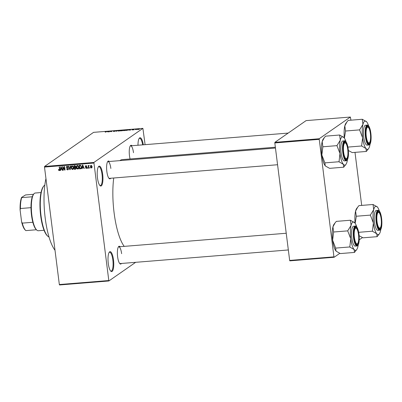 <?xml version="1.0" encoding="UTF-8"?>
<svg xmlns="http://www.w3.org/2000/svg" width="402" height="402" viewBox="0 0 402 402"><rect width="100%" height="100%" fill="white"/><g stroke="black" fill="none" stroke-linecap="round" stroke-linejoin="round"><path stroke-width="0.6" d="M102.676 174.282A9.985 2.774 -94.6 0 1 100.048 185.684A9.985 2.774 -94.6 0 1 97.475 177.905A9.985 2.774 -94.6 0 1 98.505 166.629A9.985 2.774 -94.6 0 1 102.676 174.282M99.796 185.412A9.462 2.628 85.4 0 0 100.334 185.563A9.462 2.628 85.4 0 0 102.038 174.418A9.462 2.628 85.4 0 0 98.812 166.704A9.462 2.628 85.4 0 0 98.299 166.941M113.485 259.818A9.985 2.774 -94.6 0 1 110.851 271.219A9.985 2.774 -94.6 0 1 108.279 263.436A9.985 2.774 -94.6 0 1 109.309 252.16A9.985 2.774 -94.6 0 1 113.485 259.818M110.6 270.943A9.462 2.628 85.4 0 0 111.143 271.094A9.462 2.628 85.4 0 0 112.841 259.953A9.462 2.628 85.4 0 0 109.615 252.235A9.462 2.628 85.4 0 0 109.103 252.471M121.454 263.471A8.934 2.482 -94.6 0 1 119.912 263.737A8.934 2.482 -94.6 0 1 117.61 256.772A8.934 2.482 -94.6 0 1 118.53 246.687A8.934 2.482 -94.6 0 1 120.097 246.707M119.655 263.461A8.407 2.337 85.4 0 0 120.113 263.576L288.334 249.959M110.686 178.247A8.934 2.482 -94.6 0 1 109.148 178.513A8.934 2.482 -94.6 0 1 106.847 171.553A8.934 2.482 -94.6 0 1 107.766 161.463A8.934 2.482 -94.6 0 1 109.329 161.483M108.892 178.237A8.407 2.337 85.4 0 0 109.349 178.357L277.571 164.735M130.072 158.981A8.934 2.482 -94.6 0 1 129.484 155.795A8.934 2.482 -94.6 0 1 130.409 145.71A8.934 2.482 -94.6 0 1 131.972 145.73M55.009 250.26A43.094 11.97 -94.6 0 1 45.205 218.1A43.094 11.97 -94.6 0 1 45.954 178.594M124.218 246.371A45.2 12.557 -94.6 0 1 114.103 212.859A45.2 12.557 -94.6 0 1 113.731 178.001M119.922 160.624A45.2 12.557 -94.6 0 1 122.228 159.614L275.36 147.217M136.399 129.56L135.941 129.685L136.399 129.56M135.343 129.509L136.338 129.238L135.343 129.509M134.203 129.74L133.745 129.861L134.203 129.74M133.454 129.756L131.896 129.881L133.117 129.791L132.243 129.67L133.162 129.469L133.705 129.55L132.625 129.665L133.494 129.7M132.233 129.846L132.585 129.962M133.374 129.585L133.077 129.539M129.062 130.062L130.434 129.539L130.499 130.122L129.062 130.062M124.128 130.645L123.369 130.414L125.112 129.962L125.851 130.208L124.128 130.645M118.866 131.072L118.108 130.841L119.851 130.389L120.59 130.63L118.866 131.072M105.51 132.152L105.118 132.002L107.208 131.419L105.51 132.152M145.102 144.665L142.891 128.364L93.887 162.463L108.857 280.973L59.541 284.963L59.34 284.541L108.656 280.551M142.891 128.364L93.576 132.353L44.572 166.453L93.887 162.463M107.47 131.811L108.841 131.288L108.902 131.871L107.47 131.811M110.359 131.283L109.59 131.816L110.228 131.173L111.153 131.575L112.238 131.012L111.284 131.68L110.359 131.283M113.434 131.303L115.444 130.921L113.907 131.032L115.118 131.208L113.424 131.499M115.113 130.957L114.665 130.876M118.384 130.514L116.108 131.288L116.118 130.7L116.449 130.67L116.359 131.198L118.384 130.514M122.816 130.57L120.57 130.926L121.53 130.258L123.163 130.278L122.645 130.655M128.464 129.992L125.831 130.499L126.791 129.836L128.188 129.841M138.861 129.228L137.067 129.379L138.946 129.122M139.419 129.318L138.961 129.439L139.419 129.318M135.66 262.32L108.857 280.973M89.942 167.549L90.008 168.066L89.691 168.091L89.626 167.579L89.942 167.549M88.556 166.81L88.726 168.172L88.41 168.197L88.078 165.574L88.45 165.966L88.772 165.468L89.093 165.584L88.556 166.81M89.073 165.755L88.551 166.267M87.747 167.729L87.812 168.242L87.495 168.267L87.43 167.755L87.747 167.729M86.887 167.508L86.224 168.418L85.335 167.639L86.194 168.041L86.576 167.604L85.239 166.508L85.862 165.704L86.701 166.393L85.922 166.076L85.551 166.433L86.887 167.508M86.606 168.292L86.224 168.418L86.767 168.041L86.4 167.991M86.194 168.041L86.872 167.398M85.495 165.825L85.862 165.704M86.324 165.8L85.551 166.433M82.39 167.594L82.249 168.694L81.913 168.719L82.43 165.036L82.767 165.011L84.244 168.533L83.907 168.559L83.495 167.503L82.39 167.594L83.666 167.157M77.893 169.096L76.903 168.604L76.43 167.393C76.229 166.373 76.561 165.709 77.425 165.393L78.892 167.147L78.737 168.468L77.893 169.096L78.44 168.714L77.983 168.649M76.953 165.559L77.425 165.393M72.631 169.518L71.641 169.031L71.169 167.815C70.968 166.8 71.3 166.137 72.164 165.82L73.631 167.574L73.481 168.895L72.631 169.518L73.179 169.136L72.722 169.071M71.692 165.986L72.164 165.82M59.803 170.237L59.28 170.599L58.742 170.388L58.446 169.533L58.757 169.458L59.24 170.177L59.551 169.88L59.225 166.915L59.541 166.89L59.853 169.337L59.28 170.599L59.602 170.493M59.24 170.177L59.878 169.649M93.817 163.071L44.496 167.066L59.34 284.541M60.792 169.342L60.657 170.443L60.32 170.468L60.838 166.785L61.174 166.755L62.652 170.282L62.315 170.307L61.903 169.252L60.792 169.342L62.074 168.9M62.973 167.338L63.34 170.227L63.019 170.252L62.561 166.644L62.903 166.614L64.621 169.398L64.255 166.508L64.576 166.483L65.029 170.086L64.687 170.116L62.973 167.338L63.235 167.157M67.581 169.503L68.154 168.835L66.295 167.292L67.084 166.232L68.184 167.232L67.144 166.654L66.616 167.277L66.762 167.639L67.878 167.981L68.471 168.8L68.104 169.765L67.606 169.925L66.39 168.795L67.581 169.503L68.481 169.006M66.631 166.378L67.084 166.232M67.611 166.327L66.817 166.755L67.546 166.297M70.722 165.986L70.169 169.674L69.858 169.699L68.451 166.167L68.782 166.142L69.943 169.262L70.385 166.011L70.722 165.986M76.149 168.116L75.837 169.101L74.32 169.337L73.862 165.73L74.857 165.649L75.852 166.483L75.601 167.267L76.149 168.116M81.5 166.915L81.073 168.659L79.581 168.91L79.124 165.302L80.536 165.257L81.5 166.915M92.083 166.544L91.365 168.006L90.299 166.719L91.023 165.287L92.083 166.544M91.721 167.88L91.365 168.006L91.912 167.624L91.525 167.554L92.098 167.157M90.666 165.408L91.023 165.287M362.468 237.557L359.232 239.808M339.826 253.31L334.147 257.265L289.862 260.848L289.661 260.426L333.941 256.843L334.147 257.265M350.931 120.178L350.383 117.037L306.098 120.62L274.893 142.338L319.173 138.755L333.941 256.843M319.103 139.363L274.817 142.951L289.661 260.426M350.383 117.037L319.173 138.755M354.996 152.373L361.694 205.402M274.817 142.951L274.893 142.338M44.496 167.066L44.572 166.453M137.987 145.243A9.985 2.774 -94.6 0 1 139.298 138.243A9.985 2.774 -94.6 0 1 143.313 144.81M110.857 168.448A8.407 2.337 85.4 0 0 107.987 161.594A8.407 2.337 85.4 0 0 107.56 161.78M133.499 152.695A8.407 2.337 85.4 0 0 130.63 145.836A8.407 2.337 85.4 0 0 130.198 146.026M121.625 253.672A8.407 2.337 85.4 0 0 118.756 246.813A8.407 2.337 85.4 0 0 118.324 247.004M142.66 144.866A9.462 2.628 85.4 0 0 139.6 138.318A9.462 2.628 85.4 0 0 139.092 138.554M59.079 170.152L58.742 170.388M59.828 170.222L59.29 170.006M60.682 170.217L60.32 170.468M60.988 169.207L61.034 168.895M62.586 170.121L62.315 170.307M61.014 167.84L60.848 168.91L61.742 168.84L61.079 167.142L61.014 167.84M63.315 170.046L63.019 170.252M64.918 169.192L64.621 169.398M65.003 169.895L64.687 170.116M68.335 169.518L67.606 169.925M68.154 169.543L67.687 169.488M68.44 168.634L68.154 168.835M66.621 167.066L66.295 167.292M66.832 166.745L66.953 166.247M68.159 167.101L67.868 167.302M70.204 169.458L69.858 169.699M70.265 169.041L69.943 169.262M71.923 168.83L71.641 169.031M71.471 167.609L71.169 167.815M71.722 166.488L71.993 165.845M72.687 165.915L71.491 167.795L72.576 169.096L73.621 168.458M72.616 165.885L71.857 166.368L73.345 166.594M73.606 167.383L73.31 167.589L73.074 166.785M72.576 169.096L73.31 167.589M76.048 168.85L74.32 169.337M74.677 167.448L74.641 167.182M74.486 165.951L74.45 165.679M75.682 167.187L74.425 167.624L74.586 168.89L76.189 168.348M75.832 166.368L75.541 166.569L74.792 166.081L75.33 165.704L74.782 165.745L74.234 166.126L74.37 167.202L75.923 166.669M74.792 166.081L74.234 166.126M75.305 167.091L75.541 166.569M75.606 167.192L74.425 167.624M76.119 167.946L75.832 168.147L75.058 167.574M75.591 168.76L75.832 168.147M77.184 168.408L76.903 168.604M76.732 167.182L76.43 167.393M76.983 166.066L77.254 165.423M77.948 165.488L76.752 167.373L77.837 168.674L78.882 168.036M77.877 165.458L77.119 165.941L78.606 166.167M78.867 166.961L78.571 167.162L78.335 166.358M77.837 168.674L78.571 167.162M81.294 168.418L80.516 168.835M81.063 168.453L79.581 168.91M79.747 165.523L79.712 165.257M80.586 165.272L79.495 165.699L79.847 168.463L81.445 167.895M80.968 168.036L81.706 167.443M80.601 165.277L79.495 165.699M80.877 165.448L80.063 165.654M81.47 166.73L81.179 166.936L80.531 165.689M81.526 167.569L81.159 167.825L81.179 166.936M80.42 168.418L81.159 167.825M82.274 168.468L81.913 168.719M82.581 167.458L82.626 167.152M84.179 168.373L83.907 168.559M82.611 166.091L82.445 167.162L83.335 167.091L82.671 165.398L82.611 166.091M86.782 167.152L86.465 167.368M85.566 166.282L85.239 166.508M85.782 166.076L85.832 165.709M86.666 166.272L86.385 166.468M86.47 165.699L86.098 166.051M87.792 168.061L87.495 168.267M88.706 167.991L88.41 168.197M89.013 165.529L88.45 165.966M89.988 167.885L89.691 168.091M90.606 166.508L90.299 166.719M90.837 165.755L90.978 165.292M91.46 165.383L90.867 165.73L91.415 165.348M92.058 166.393L91.767 166.599L91.058 165.664L90.621 166.689L91.52 167.559M91.324 167.629L91.767 166.599M108.269 131.504L107.691 131.725L108.58 131.655L108.595 131.369L108.269 131.504M108.661 131.891L108.595 131.369M110.61 131.469L110.57 131.147M116.193 131.283L116.118 130.7M120.288 130.781L120.354 130.514L119.741 130.464L118.359 131.087M118.982 131.062L120.354 130.514M118.429 130.816L118.972 130.997M122.836 130.399L121.736 130.313L122.871 130.389M122.509 130.7L121.339 130.59L121.002 130.821L122.545 130.69M125.55 130.359L125.615 130.087L125.002 130.042L123.62 130.66M124.243 130.635L125.615 130.087M123.69 130.389L124.233 130.57M126.997 129.886L126.263 130.399L128.148 130.017L126.997 129.886M128.163 130.147L128.002 129.816M130.253 130.142L130.188 129.62L129.283 129.977L130.173 129.972M130.173 129.906L130.188 129.62M138.213 129.122L137.389 129.354L138.544 129.379M137.715 129.544L137.389 129.354M47.798 236.225L47.295 235.763A25.753 7.156 -94.6 0 1 40.662 215.688A25.753 7.156 -94.6 0 1 43.321 186.618L43.738 186.076A26.276 7.301 85.4 0 0 41.029 215.743A26.276 7.301 85.4 0 0 47.798 236.225A26.276 7.301 85.4 0 0 49.024 237.024M44.823 185.091A26.276 7.301 85.4 0 0 43.738 186.076M347.916 147.092L361.619 145.981L365.991 148.554L366.338 151.453L352.247 152.594L348.378 150.509M370.086 143.966A14.221 3.95 -94.6 0 1 369.694 145.976A14.221 3.95 -94.6 0 1 368.554 148.67A14.221 3.95 -94.6 0 1 365.991 148.554A14.221 3.95 -94.6 0 1 362.614 137.77A14.221 3.95 85.4 0 1 362.941 124.409A14.221 3.95 -94.6 0 1 364.559 121.253A14.221 3.95 -94.6 0 1 366.358 121.535A14.221 3.95 -94.6 0 1 366.644 121.831L362.272 119.263L362.941 124.409L359.584 129.886L362.614 137.77L361.619 145.981M367.227 126.273A8.934 2.482 -94.6 0 1 370.659 133.414A8.934 2.482 -94.6 0 1 369.438 143.79A8.934 2.482 -94.6 0 1 368.307 143.614A8.934 2.482 -94.6 0 1 365.86 135.233A8.934 2.482 -94.6 0 1 366.925 126.565A8.934 2.482 -94.6 0 1 367.227 126.273M369.574 142.504A7.884 2.191 85.4 0 0 370.564 135.585A7.884 2.191 85.4 0 0 368.353 127.459A7.884 2.191 85.4 0 0 366.101 134.479A7.884 2.191 85.4 0 0 369.574 142.504L369.152 143.042A8.407 2.337 -94.6 0 1 368.508 143.454A8.407 2.337 -94.6 0 1 368.051 143.338A8.407 2.337 85.4 0 0 368.508 143.454A8.407 2.337 85.4 0 0 368.87 143.318A8.407 2.337 85.4 0 0 369.358 142.725M368.106 127.273A8.407 2.337 85.4 0 0 367.152 126.69A8.407 2.337 85.4 0 0 366.785 126.826A8.407 2.337 85.4 0 0 366.719 126.881A8.407 2.337 -94.6 0 1 367.152 126.69A8.407 2.337 -94.6 0 1 367.85 126.992L368.353 127.459M365.081 125.404A9.985 2.774 85.4 0 0 363.629 136.213A9.985 2.774 85.4 0 0 367.126 145.147L368.835 145.011A9.985 2.774 -94.6 0 1 365.338 136.077A9.985 2.774 -94.6 0 1 366.795 125.268A9.985 2.774 -94.6 0 1 367.222 125.102L365.513 125.243A9.985 2.774 85.4 0 0 365.081 125.404M344.403 138.112L345.519 131.218L344.826 125.876L346.891 121.997L348.182 120.404L362.272 119.263M345.494 131.027L359.584 129.886M366.338 151.453L368.554 148.67M344.363 138.057A14.221 3.95 -94.6 0 1 344.826 125.876A14.221 3.95 -94.6 0 1 345.966 123.188L346.891 121.997M366.644 121.831A14.221 3.95 -94.6 0 1 368.624 125.932M359.619 129.761A16.321 4.533 85.4 0 0 359.609 130.077M361.594 145.79A16.321 4.533 85.4 0 0 361.674 146.047M347.434 147.469A7.884 2.191 85.4 0 0 345.715 143.212A7.884 2.191 85.4 0 0 343.635 145.705A7.884 2.191 85.4 0 0 343.946 154.107A7.884 2.191 85.4 0 0 346.931 158.257A7.884 2.191 85.4 0 0 347.434 147.469M345.469 143.032A8.407 2.337 85.4 0 0 344.509 142.444A8.407 2.337 85.4 0 0 344.147 142.584A8.407 2.337 85.4 0 0 344.077 142.635A8.407 2.337 -94.6 0 1 344.509 142.444A8.407 2.337 -94.6 0 1 345.212 142.75L345.715 143.212M346.931 158.257L346.509 158.795A8.407 2.337 -94.6 0 1 345.866 159.207A8.407 2.337 -94.6 0 1 345.413 159.091A8.407 2.337 85.4 0 0 345.866 159.207A8.407 2.337 85.4 0 0 346.228 159.071A8.407 2.337 85.4 0 0 346.715 158.478M377.352 223.572A7.884 2.191 85.4 0 0 380.337 227.723A7.884 2.191 85.4 0 0 380.84 216.934A7.884 2.191 85.4 0 0 379.121 212.683A7.884 2.191 85.4 0 0 377.041 215.176A7.884 2.191 85.4 0 0 377.352 223.572M380.337 227.723L379.915 228.266A8.407 2.337 -94.6 0 1 379.272 228.678A8.407 2.337 -94.6 0 1 378.82 228.562A8.407 2.337 85.4 0 0 379.272 228.678A8.407 2.337 85.4 0 0 379.634 228.537A8.407 2.337 85.4 0 0 380.126 227.944M378.875 212.497A8.407 2.337 85.4 0 0 377.915 211.914A8.407 2.337 85.4 0 0 377.553 212.05A8.407 2.337 85.4 0 0 377.488 212.1A8.407 2.337 -94.6 0 1 377.915 211.914A8.407 2.337 -94.6 0 1 378.619 212.216L379.121 212.683M354.227 235.456A7.884 2.191 85.4 0 0 357.7 243.481A7.884 2.191 85.4 0 0 358.69 236.562A7.884 2.191 85.4 0 0 356.479 228.436A7.884 2.191 85.4 0 0 354.227 235.456M357.7 243.481L357.277 244.019A8.407 2.337 -94.6 0 1 356.634 244.431A8.407 2.337 -94.6 0 1 356.177 244.315A8.407 2.337 85.4 0 0 356.634 244.431A8.407 2.337 85.4 0 0 356.996 244.295A8.407 2.337 85.4 0 0 357.484 243.702M356.232 228.251A8.407 2.337 85.4 0 0 355.278 227.668A8.407 2.337 85.4 0 0 354.911 227.803A8.407 2.337 85.4 0 0 354.845 227.859A8.407 2.337 -94.6 0 1 355.278 227.668A8.407 2.337 -94.6 0 1 355.976 227.974L356.479 228.436M41.004 192.553L35.276 193.02A18.919 5.256 85.4 0 0 34.461 193.327A18.919 5.256 85.4 0 0 33.828 193.945A18.919 5.256 85.4 0 0 31.562 212.301A18.919 5.256 85.4 0 0 36.748 230.055A18.919 5.256 85.4 0 0 38.331 230.738L44.059 230.271M36.748 230.055L36.245 229.587A18.397 5.11 -94.6 0 1 32.843 222.271A18.397 5.11 -94.6 0 1 30.994 207.663A18.397 5.11 -94.6 0 1 32.276 196.779A18.397 5.11 -94.6 0 1 33.406 194.488L33.828 193.945M36.431 229.758L25.874 230.612A18.397 5.11 85.4 0 1 25.678 230.446A18.397 5.11 85.4 0 1 22.276 223.125L21.597 221.783L20.1 209.944A17.869 4.965 -94.6 0 1 21.572 197.422L25.587 194.935L33.557 194.292M32.843 222.271L22.276 223.125M30.994 207.663L20.427 208.517L20.1 209.944M21.572 197.422L21.708 197.633A18.397 5.11 85.4 0 0 20.427 208.517M32.276 196.779L21.708 197.633M25.678 230.446L25.175 229.979A17.869 4.965 -94.6 0 1 21.597 221.783M347.444 159.725A14.221 3.95 85.4 0 1 347.057 161.735A14.221 3.95 -94.6 0 1 345.916 164.423A14.221 3.95 -94.6 0 1 345.439 164.89A14.221 3.95 -94.6 0 1 343.353 164.312L343.7 167.207L345.916 164.423M346.795 159.544A8.934 2.482 -94.6 0 1 345.665 159.368A8.934 2.482 -94.6 0 1 343.218 150.986A8.934 2.482 -94.6 0 1 344.288 142.318A8.934 2.482 -94.6 0 1 344.584 142.027A8.934 2.482 -94.6 0 1 348.016 149.167A8.934 2.482 -94.6 0 1 346.795 159.544M344.584 140.856L342.871 140.996A9.985 2.774 85.4 0 0 342.444 141.157A9.985 2.774 85.4 0 0 340.986 151.971A9.985 2.774 85.4 0 0 344.484 160.9L346.192 160.765A9.985 2.774 -94.6 0 1 342.7 151.83A9.985 2.774 -94.6 0 1 344.152 141.022A9.985 2.774 -94.6 0 1 344.584 140.856C345.589 140.157 346.745 142.484 348.052 147.835C348.916 154.252 348.489 158.488 346.765 160.549L346.192 160.765A9.985 2.774 -94.6 0 0 346.624 160.599M325.55 166.101A14.221 3.95 -94.6 0 1 325.519 166.076L329.61 168.348L343.7 167.207M339.037 161.805L343.353 164.312A14.221 3.95 -94.6 0 1 339.976 153.524L339.037 161.805A16.321 4.533 85.4 0 1 338.956 161.544M325.519 166.076A14.221 3.95 -94.6 0 1 325.233 165.775L324.886 162.88L338.976 161.74M324.886 162.88L321.856 154.991L322.856 146.78L336.946 145.64L339.976 153.524A14.221 3.95 -94.6 0 1 340.303 140.167L336.946 145.64M322.856 146.78L322.183 141.63L324.253 137.755L325.54 136.157L339.63 135.017L340.303 140.167A14.221 3.95 -94.6 0 1 343.72 137.288A14.221 3.95 -94.6 0 1 344.006 137.59L339.63 135.017M325.233 165.775A14.221 3.95 -94.6 0 1 321.856 154.991A14.221 3.95 -94.6 0 1 322.183 141.63A14.221 3.95 -94.6 0 1 323.324 138.941L324.253 137.755M344.006 137.59A14.221 3.95 -94.6 0 1 345.986 141.685M336.976 145.514A16.321 4.533 85.4 0 0 336.971 145.836M358.684 232.316L372.388 231.205L376.759 233.778L377.106 236.677L363.016 237.818L359.142 235.733M380.85 229.19A14.221 3.95 -94.6 0 1 380.463 231.2A14.221 3.95 -94.6 0 1 379.322 233.894A14.221 3.95 -94.6 0 1 376.759 233.778A14.221 3.95 -94.6 0 1 373.383 222.994A14.221 3.95 85.4 0 1 373.709 209.633A14.221 3.95 -94.6 0 1 375.322 206.477A14.221 3.95 -94.6 0 1 377.126 206.759A14.221 3.95 -94.6 0 1 377.413 207.055L373.041 204.482L373.709 209.633L370.353 215.11L373.383 222.994L372.388 231.205M377.991 211.497A8.934 2.482 -94.6 0 1 381.423 218.633A8.934 2.482 -94.6 0 1 380.207 229.014A8.934 2.482 -94.6 0 1 379.071 228.838A8.934 2.482 -94.6 0 1 376.624 220.457A8.934 2.482 -94.6 0 1 377.694 211.789A8.934 2.482 -94.6 0 1 377.991 211.497M375.85 210.628A9.985 2.774 85.4 0 0 374.393 221.437A9.985 2.774 85.4 0 0 377.89 230.371L379.604 230.23A9.985 2.774 -94.6 0 1 376.106 221.301A9.985 2.774 -94.6 0 1 377.558 210.487A9.985 2.774 -94.6 0 1 377.991 210.326L376.277 210.462A9.985 2.774 85.4 0 0 375.85 210.628M355.167 223.336L356.288 216.442L355.594 211.1L357.659 207.221L358.946 205.623L373.041 204.482M356.262 216.251L370.353 215.11M377.106 236.677L379.322 233.894M355.132 223.281A14.221 3.95 -94.6 0 1 355.594 211.1A14.221 3.95 -94.6 0 1 356.73 208.407L357.659 207.221M377.413 207.055A14.221 3.95 -94.6 0 1 379.393 211.15M370.383 214.98A16.321 4.533 85.4 0 0 370.378 215.301M372.363 231.014A16.321 4.533 85.4 0 0 372.443 231.271M358.212 244.944A14.221 3.95 85.4 0 1 357.82 246.954A14.221 3.95 -94.6 0 1 356.68 249.647A14.221 3.95 -94.6 0 1 356.207 250.114A14.221 3.95 -94.6 0 1 354.117 249.531L354.463 252.431L356.68 249.647M357.564 244.768A8.934 2.482 -94.6 0 1 356.433 244.592A8.934 2.482 -94.6 0 1 353.981 236.21A8.934 2.482 -94.6 0 1 355.051 227.542A8.934 2.482 -94.6 0 1 355.353 227.251A8.934 2.482 -94.6 0 1 358.785 234.391A8.934 2.482 -94.6 0 1 357.564 244.768M355.348 226.08L353.639 226.22A9.985 2.774 85.4 0 0 353.207 226.381A9.985 2.774 85.4 0 0 351.755 237.19A9.985 2.774 85.4 0 0 355.252 246.124L356.961 245.989A9.985 2.774 -94.6 0 1 353.464 237.054A9.985 2.774 -94.6 0 1 354.921 226.246A9.985 2.774 -94.6 0 1 355.348 226.08C356.358 225.381 357.514 227.708 358.815 233.054C359.679 239.471 359.252 243.712 357.534 245.773L356.961 245.989A9.985 2.774 -94.6 0 0 357.393 245.823M336.313 251.325A14.221 3.95 -94.6 0 1 336.288 251.3L340.373 253.572L354.463 252.431M349.8 247.024L354.117 249.531A14.221 3.95 -94.6 0 1 350.74 238.748L349.8 247.024A16.321 4.533 85.4 0 1 349.72 246.768M336.288 251.3A14.221 3.95 -94.6 0 1 336.002 250.999L335.655 248.099L349.745 246.959M335.655 248.099L332.625 240.215L333.62 232.004L347.71 230.864L350.74 238.748A14.221 3.95 -94.6 0 1 351.067 225.386L347.71 230.864M333.62 232.004L332.951 226.854L335.017 222.974L336.308 221.381L350.398 220.241L351.067 225.386A14.221 3.95 -94.6 0 1 354.484 222.512A14.221 3.95 -94.6 0 1 354.77 222.814L350.398 220.241M336.002 250.999A14.221 3.95 -94.6 0 1 332.625 240.215A14.221 3.95 -94.6 0 1 332.951 226.854A14.221 3.95 -94.6 0 1 334.092 224.165L335.017 222.974M354.77 222.814A14.221 3.95 -94.6 0 1 356.75 226.909M347.745 230.738A16.321 4.533 85.4 0 0 347.735 231.055M59.833 169.187L59.536 169.393M67.692 167.92L67.27 168.217M70.355 168.443L70.008 168.684M75.857 168.875L75.31 169.257M86.586 166.936L86.128 167.252M108.63 131.891L108.58 131.489M130.223 130.147L130.173 129.74M369.267 144.846A9.985 2.774 -94.6 0 1 368.835 145.011L369.408 144.795C372.503 143.062 371.136 124.886 367.222 125.102M367.137 125.55A9.668 2.688 85.4 0 0 365.815 136.786A9.668 2.688 85.4 0 0 369.528 144.514A9.668 2.688 85.4 0 0 370.85 133.278A9.668 2.688 85.4 0 0 367.137 125.55M346.891 160.267A9.668 2.688 85.4 0 0 348.207 149.031A9.668 2.688 85.4 0 0 344.494 141.303A9.668 2.688 85.4 0 0 343.172 152.539A9.668 2.688 85.4 0 0 346.891 160.267M380.031 230.07A9.985 2.774 -94.6 0 1 379.604 230.23L380.171 230.019C383.272 228.286 381.9 210.11 377.991 210.326M377.9 210.774A9.668 2.688 85.4 0 0 376.579 222.01A9.668 2.688 85.4 0 0 380.297 229.733A9.668 2.688 85.4 0 0 381.619 218.502A9.668 2.688 85.4 0 0 377.9 210.774M357.654 245.491A9.668 2.688 85.4 0 0 358.976 234.255A9.668 2.688 85.4 0 0 355.257 226.527A9.668 2.688 85.4 0 0 353.941 237.763A9.668 2.688 85.4 0 0 357.654 245.491M59.401 170.121L59.948 169.744M86.43 167.966L86.978 167.589M85.671 166.152L86.219 165.775M88.696 165.981L89.244 165.599M130.63 145.836L288.194 133.082M275.46 148.036L107.987 161.594M118.756 246.813L286.229 233.255"/></g></svg>
